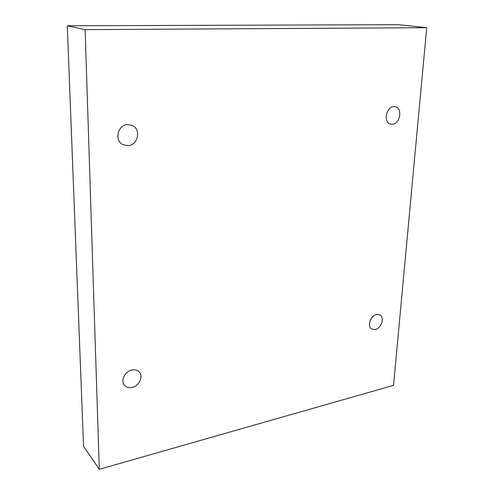<?xml version="1.0" encoding="UTF-8"?>
<svg xmlns="http://www.w3.org/2000/svg" width="494" height="494" viewBox="0 0 494 494"><rect width="100%" height="100%" fill="white"/><g stroke="black" fill="none" stroke-linecap="round" stroke-linejoin="round"><path stroke-width="0.74" d="M99.306 469.3L85.135 29.652L426.717 27.689L393.527 385.351L99.306 469.3L83.56 446.286L67.283 25.781L85.135 29.652M127.631 124.568C117.628 124.716 114.04 140.802 123.074 144.717L127.995 145.662C138.141 145.353 141.432 128.94 131.997 125.328L127.631 124.568M131.867 370.037C124.852 371.34 120.277 380.973 124.581 385.369C126.489 387.389 129.02 388.062 132.17 387.395C139.259 385.987 143.692 376.243 139.203 371.92C137.338 370.055 134.893 369.426 131.867 370.037M376.514 314.524C370.451 315.555 366.851 326.571 371.741 329.041L375.267 329.486C381.343 328.368 384.869 317.352 379.892 314.937L376.514 314.524M393.798 106.642C386.024 106.704 383.165 122.679 390.618 124.099L392.335 124.241C400.115 124.074 402.888 108.075 395.305 106.76L393.798 106.642M67.283 25.781L398.158 24.7L426.717 27.689"/></g></svg>
